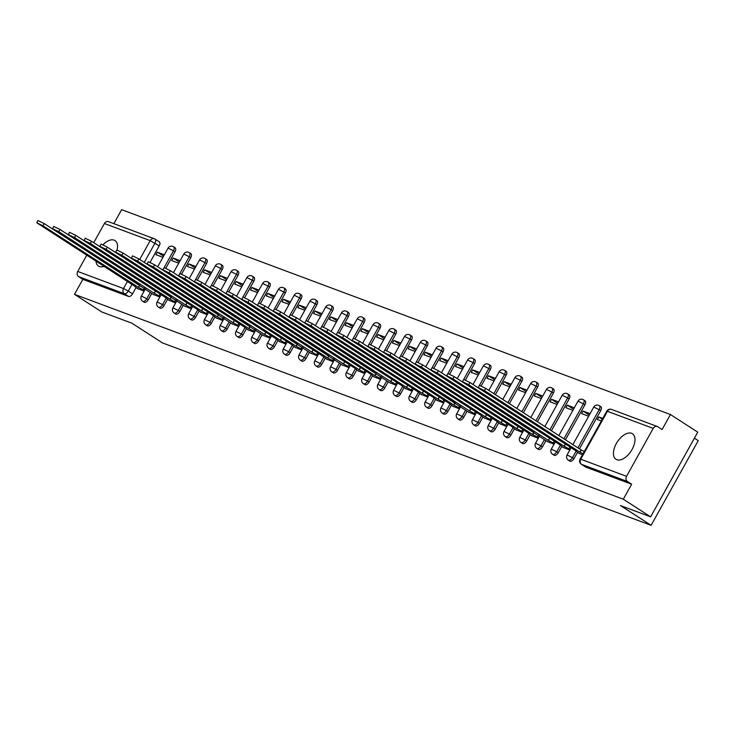 <?xml version="1.0" encoding="UTF-8"?>
<svg xmlns="http://www.w3.org/2000/svg" width="735" height="735" viewBox="0 0 735 735"><rect width="100%" height="100%" fill="white"/><g stroke="black" fill="none" stroke-linecap="round" stroke-linejoin="round"><path stroke-width="1.1" d="M631.558 433.301A15.196 8.278 -57.2 0 0 616.775 442.792A15.196 8.278 -57.2 0 0 615.976 459.283A15.196 8.278 -57.2 0 0 616.858 459.724A15.196 8.278 -57.2 0 0 631.641 450.233A15.196 8.278 -57.2 0 0 632.44 433.742A15.196 8.278 -57.2 0 0 631.558 433.301M117.095 249.964A15.196 8.278 -57.2 0 0 114.963 240.575A15.196 8.278 -57.2 0 0 114.081 240.134A15.196 8.278 -57.2 0 0 103.01 244.755M95.991 261.237A15.196 8.278 -57.2 0 0 98.499 266.116A15.196 8.278 -57.2 0 0 99.381 266.557A15.196 8.278 -57.2 0 0 103.966 266.382M569.68 460.974A3.896 2.122 -57.2 0 0 569.873 461.139A3.896 2.122 -57.2 0 0 570.103 461.249A3.896 2.122 -57.2 0 0 574.007 458.612L572.501 457.639A3.896 2.122 122.8 0 1 568.587 460.275A3.896 2.122 122.8 0 1 568.366 460.165L569.873 461.139M553.914 455.094A3.896 2.122 -57.2 0 0 554.107 455.25A3.896 2.122 -57.2 0 0 554.337 455.36A3.896 2.122 -57.2 0 0 558.242 452.732L556.726 451.759A3.896 2.122 122.8 0 1 552.821 454.386A3.896 2.122 122.8 0 1 552.601 454.276L554.107 455.25M538.139 449.204A3.896 2.122 -57.2 0 0 538.342 449.361A3.896 2.122 -57.2 0 0 538.562 449.48A3.896 2.122 -57.2 0 0 542.476 446.843L540.96 445.869A3.896 2.122 122.8 0 1 537.055 448.506A3.896 2.122 122.8 0 1 536.826 448.387L538.342 449.361M522.374 443.315A3.896 2.122 -57.2 0 0 522.576 443.481A3.896 2.122 -57.2 0 0 522.796 443.591A3.896 2.122 -57.2 0 0 526.71 440.963L525.194 439.989A3.896 2.122 122.8 0 1 521.29 442.617A3.896 2.122 122.8 0 1 521.06 442.507L522.576 443.481M506.608 437.435A3.896 2.122 -57.2 0 0 506.81 437.591A3.896 2.122 -57.2 0 0 507.031 437.711A3.896 2.122 -57.2 0 0 510.935 435.074L509.428 434.1A3.896 2.122 122.8 0 1 505.524 436.737A3.896 2.122 122.8 0 1 505.294 436.618L506.81 437.591M490.842 431.546A3.896 2.122 -57.2 0 0 491.035 431.711A3.896 2.122 -57.2 0 0 491.265 431.822A3.896 2.122 -57.2 0 0 495.17 429.185L493.663 428.211A3.896 2.122 122.8 0 1 489.758 430.848A3.896 2.122 122.8 0 1 489.528 430.738L491.035 431.711M475.076 425.666A3.896 2.122 -57.2 0 0 475.269 425.822A3.896 2.122 -57.2 0 0 475.499 425.933A3.896 2.122 -57.2 0 0 479.404 423.305L477.897 422.331A3.896 2.122 122.8 0 1 473.992 424.959A3.896 2.122 122.8 0 1 473.763 424.848L475.269 425.822M459.311 419.777A3.896 2.122 -57.2 0 0 459.504 419.933A3.896 2.122 -57.2 0 0 459.733 420.052A3.896 2.122 -57.2 0 0 463.638 417.416L462.131 416.442A3.896 2.122 122.8 0 1 458.217 419.079A3.896 2.122 122.8 0 1 457.997 418.959L459.504 419.933M443.545 413.888A3.896 2.122 -57.2 0 0 443.738 414.053A3.896 2.122 -57.2 0 0 443.968 414.163A3.896 2.122 -57.2 0 0 447.872 411.536L446.365 410.562A3.896 2.122 122.8 0 1 442.452 413.189A3.896 2.122 122.8 0 1 442.231 413.079L443.738 414.053M427.779 408.008A3.896 2.122 -57.2 0 0 427.972 408.164A3.896 2.122 -57.2 0 0 428.202 408.283A3.896 2.122 -57.2 0 0 432.106 405.646L430.591 404.673A3.896 2.122 122.8 0 1 426.686 407.309A3.896 2.122 122.8 0 1 426.465 407.19L427.972 408.164M412.004 402.118A3.896 2.122 -57.2 0 0 412.206 402.284A3.896 2.122 -57.2 0 0 412.427 402.394A3.896 2.122 -57.2 0 0 416.341 399.757L414.825 398.783A3.896 2.122 122.8 0 1 410.92 401.42A3.896 2.122 122.8 0 1 410.69 401.31L412.206 402.284M396.238 396.238A3.896 2.122 -57.2 0 0 396.441 396.395A3.896 2.122 -57.2 0 0 396.661 396.505A3.896 2.122 -57.2 0 0 400.566 393.877L399.059 392.903A3.896 2.122 122.8 0 1 395.154 395.531A3.896 2.122 122.8 0 1 394.925 395.421L396.441 396.395M380.473 390.349A3.896 2.122 -57.2 0 0 380.675 390.505A3.896 2.122 -57.2 0 0 380.895 390.625A3.896 2.122 -57.2 0 0 384.8 387.988L383.293 387.014A3.896 2.122 122.8 0 1 379.389 389.651A3.896 2.122 122.8 0 1 379.159 389.532L380.675 390.505M364.707 384.46A3.896 2.122 -57.2 0 0 364.9 384.625A3.896 2.122 -57.2 0 0 365.13 384.736A3.896 2.122 -57.2 0 0 369.034 382.108L367.528 381.134A3.896 2.122 122.8 0 1 363.623 383.762A3.896 2.122 122.8 0 1 363.393 383.652L364.9 384.625M348.941 378.58A3.896 2.122 -57.2 0 0 349.134 378.736A3.896 2.122 -57.2 0 0 349.364 378.856A3.896 2.122 -57.2 0 0 353.269 376.219L351.762 375.245A3.896 2.122 122.8 0 1 347.857 377.882A3.896 2.122 122.8 0 1 347.627 377.762L349.134 378.736M333.175 372.691A3.896 2.122 -57.2 0 0 333.368 372.856A3.896 2.122 -57.2 0 0 333.598 372.967A3.896 2.122 -57.2 0 0 337.503 370.33L335.996 369.356A3.896 2.122 122.8 0 1 332.082 371.993A3.896 2.122 122.8 0 1 331.862 371.882L333.368 372.856M317.41 366.811A3.896 2.122 -57.2 0 0 317.603 366.967A3.896 2.122 -57.2 0 0 317.832 367.077A3.896 2.122 -57.2 0 0 321.737 364.45L320.23 363.476A3.896 2.122 122.8 0 1 316.316 366.103A3.896 2.122 122.8 0 1 316.096 365.993L317.603 366.967M301.644 360.922A3.896 2.122 -57.2 0 0 301.837 361.078A3.896 2.122 -57.2 0 0 302.067 361.197A3.896 2.122 -57.2 0 0 305.971 358.561L304.455 357.587A3.896 2.122 122.8 0 1 300.551 360.223A3.896 2.122 122.8 0 1 300.33 360.104L301.837 361.078M285.869 355.033A3.896 2.122 -57.2 0 0 286.071 355.198A3.896 2.122 -57.2 0 0 286.292 355.308A3.896 2.122 -57.2 0 0 290.206 352.681L288.69 351.707A3.896 2.122 122.8 0 1 284.785 354.334A3.896 2.122 122.8 0 1 284.555 354.224L286.071 355.198M270.103 349.153A3.896 2.122 -57.2 0 0 270.305 349.309A3.896 2.122 -57.2 0 0 270.526 349.428A3.896 2.122 -57.2 0 0 274.431 346.791L272.924 345.817A3.896 2.122 122.8 0 1 269.019 348.454A3.896 2.122 122.8 0 1 268.789 348.335L270.305 349.309M254.338 343.263A3.896 2.122 -57.2 0 0 254.54 343.429A3.896 2.122 -57.2 0 0 254.76 343.539A3.896 2.122 -57.2 0 0 258.665 340.902L257.158 339.928A3.896 2.122 122.8 0 1 253.253 342.565A3.896 2.122 122.8 0 1 253.024 342.455L254.54 343.429M238.572 337.383A3.896 2.122 -57.2 0 0 238.765 337.54A3.896 2.122 -57.2 0 0 238.994 337.65A3.896 2.122 -57.2 0 0 242.899 335.022L241.392 334.048A3.896 2.122 122.8 0 1 237.488 336.676A3.896 2.122 122.8 0 1 237.258 336.566L238.765 337.54M222.806 331.494A3.896 2.122 -57.2 0 0 222.999 331.65A3.896 2.122 -57.2 0 0 223.229 331.77A3.896 2.122 -57.2 0 0 227.133 329.133L225.627 328.159A3.896 2.122 122.8 0 1 221.722 330.796A3.896 2.122 122.8 0 1 221.492 330.676L222.999 331.65M207.04 325.605A3.896 2.122 -57.2 0 0 207.233 325.77A3.896 2.122 -57.2 0 0 207.463 325.881A3.896 2.122 -57.2 0 0 211.368 323.253L209.861 322.279A3.896 2.122 122.8 0 1 205.947 324.907A3.896 2.122 122.8 0 1 205.726 324.796L207.233 325.77M191.275 319.725A3.896 2.122 -57.2 0 0 191.468 319.881A3.896 2.122 -57.2 0 0 191.697 320.001A3.896 2.122 -57.2 0 0 195.602 317.364L194.086 316.39A3.896 2.122 122.8 0 1 190.181 319.027A3.896 2.122 122.8 0 1 189.961 318.907L191.468 319.881M175.5 313.836A3.896 2.122 -57.2 0 0 175.702 314.001A3.896 2.122 -57.2 0 0 175.922 314.111A3.896 2.122 -57.2 0 0 179.836 311.475L178.32 310.501A3.896 2.122 122.8 0 1 174.416 313.138A3.896 2.122 122.8 0 1 174.195 313.027L175.702 314.001M159.734 307.956A3.896 2.122 -57.2 0 0 159.936 308.112A3.896 2.122 -57.2 0 0 160.156 308.222A3.896 2.122 -57.2 0 0 164.07 305.595L162.554 304.621A3.896 2.122 122.8 0 1 158.65 307.248A3.896 2.122 122.8 0 1 158.42 307.138L159.936 308.112M143.968 302.067A3.896 2.122 -57.2 0 0 144.17 302.223A3.896 2.122 -57.2 0 0 144.391 302.342A3.896 2.122 -57.2 0 0 148.295 299.705L146.789 298.732A3.896 2.122 122.8 0 1 142.884 301.368A3.896 2.122 122.8 0 1 142.654 301.249L144.17 302.223M650.622 516.834L620.505 505.588L651.118 525.332L162.545 342.951L131.932 323.216L101.816 311.971L74.501 294.349L623.308 499.212L650.622 516.834L697.754 432.152L670.439 414.531L121.633 209.668L113.852 223.651M694.41 438.17L698.25 440.651L651.118 525.332M670.439 414.531L662.097 429.525L657.843 426.778A3.896 3.243 110.5 0 0 657.32 426.511A3.896 3.243 110.5 0 0 653.213 428.395L626.532 476.326A3.896 3.243 110.5 0 0 627.396 481.48L581.615 464.391A3.896 2.122 122.8 0 1 581.385 464.281L585.639 467.019A3.896 2.122 122.8 0 1 585.446 466.863M623.308 499.212L631.65 484.227L627.396 481.48M159.072 241.751A3.896 2.122 122.8 0 1 159.302 241.861A3.896 2.122 122.8 0 1 159.21 245.894L150.078 262.303M135.984 287.624L132.53 293.825L128.276 291.078A3.896 2.122 122.8 0 1 124.371 293.706L78.59 276.617A3.896 3.243 -69.5 0 1 77.726 271.463L86.739 255.275M93.74 242.688L104.407 223.532A3.896 3.243 -69.5 0 1 108.514 221.648L154.295 238.746A3.896 3.243 -69.5 0 1 154.819 239.004A3.896 2.122 122.8 0 1 155.048 239.123A3.896 2.122 122.8 0 1 154.956 243.147L144.235 262.404M78.59 276.617L82.844 279.364L74.501 294.349M180.13 260.659L173.083 258.031L179.34 262.064M173.083 258.031L171.668 260.567L178.715 263.194M152.917 294.257L159.862 297.069M195.896 266.539L188.849 263.911L195.106 267.944M188.849 263.911L187.434 266.456L194.481 269.083M168.682 300.146L175.628 302.949M211.662 272.428L204.615 269.8L210.881 273.833M204.615 269.8L203.209 272.336L210.247 274.963M184.448 306.026L191.394 308.838M227.427 278.308L220.39 275.68L226.646 279.723M220.39 275.68L218.975 278.225L226.012 280.853M200.223 311.916L207.16 314.727M243.193 284.197L236.156 281.569L242.412 285.603M236.156 281.569L234.741 284.105L241.778 286.742M215.989 317.805L222.925 320.607M258.959 290.086L251.921 287.458L258.178 291.492M251.921 287.458L250.506 289.994L257.544 292.622M231.755 323.685L238.691 326.496M274.725 295.966L267.687 293.338L273.944 297.372M267.687 293.338L266.272 295.883L273.31 298.511M247.52 329.574L254.457 332.376M290.5 301.855L283.453 299.228L289.709 303.261M283.453 299.228L282.038 301.763L289.085 304.391M263.286 335.454L270.232 338.265M306.265 307.735L299.219 305.108L305.475 309.15M299.219 305.108L297.804 307.653L304.85 310.28M279.052 341.343L285.998 344.155M322.031 313.625L314.984 310.997L321.25 315.03M314.984 310.997L313.569 313.533L320.616 316.169M294.818 347.232L301.763 350.035M337.797 319.514L330.759 316.886L337.016 320.919M330.759 316.886L329.344 319.422L336.382 322.049M310.583 353.112L317.529 355.924M353.563 325.394L346.525 322.766L352.782 326.799M346.525 322.766L345.11 325.311L352.148 327.939M326.358 359.002L333.295 361.804M369.328 331.283L362.291 328.655L368.547 332.689M362.291 328.655L360.876 331.191L367.913 333.819M342.124 364.882L349.061 367.693M385.094 337.163L378.056 334.535L384.313 338.578M378.056 334.535L376.642 337.08L383.679 339.708M357.89 370.771L364.826 373.582M400.86 343.052L393.822 340.424L400.079 344.458M393.822 340.424L392.407 342.96L399.454 345.597M373.656 376.66L380.592 379.462M416.635 348.941L409.588 346.314L415.845 350.347M409.588 346.314L408.173 348.849L415.22 351.477M389.421 382.54L396.367 385.351M432.4 354.821L425.354 352.194L431.61 356.227M425.354 352.194L423.939 354.739L430.986 357.366M405.187 388.429L412.133 391.231M448.166 360.71L441.119 358.083L447.385 362.116M441.119 358.083L439.714 360.619L446.751 363.246M420.953 394.309L427.899 397.12M463.932 366.59L456.894 363.963L463.151 368.005M456.894 363.963L455.479 366.508L462.517 369.135M436.719 400.198L443.664 403.01M479.698 372.48L472.66 369.852L478.917 373.885M472.66 369.852L471.245 372.388L478.283 375.025M452.494 406.087L459.43 408.89M495.463 378.369L488.426 375.741L494.683 379.774M488.426 375.741L487.011 378.277L494.049 380.905M468.259 411.967L475.196 414.779M511.229 384.249L504.192 381.621L510.448 385.654M504.192 381.621L502.777 384.166L509.814 386.794M484.025 417.857L490.962 420.659M526.995 390.138L519.957 387.51L526.214 391.544M519.957 387.51L518.542 390.046L525.589 392.674M499.791 423.737L506.727 426.548M542.77 396.018L535.723 393.39L541.98 397.433M535.723 393.39L534.308 395.935L541.355 398.563M515.557 429.626L522.502 432.437M558.536 401.907L551.489 399.28L557.746 403.313M551.489 399.28L550.074 401.815L557.121 404.452M531.322 435.515L538.268 438.317M574.301 407.796L567.255 405.169L573.52 409.202M567.255 405.169L565.849 407.704L572.887 410.332M547.088 441.395L554.034 444.206M590.067 413.676L583.03 411.049L589.286 415.082M583.03 411.049L581.615 413.594L588.652 416.221M562.863 447.284L569.8 450.086M602.746 418.408L598.795 416.938L602.305 419.198M598.795 416.938L597.38 419.474L601.331 420.953M578.629 453.164L582.478 454.827M600.688 410.69L599.172 409.717A3.896 2.122 122.8 0 0 599.264 405.683L600.771 406.657A3.896 2.122 -57.2 0 1 600.688 410.69L579.446 448.846M577.462 452.42L574.007 458.612M584.913 404.801L583.406 403.827A3.896 2.122 122.8 0 0 583.498 399.803L585.005 400.777A3.896 2.122 -57.2 0 1 584.913 404.801L565.426 439.815M561.687 446.531L558.242 452.732M569.147 398.912L567.64 397.938A3.896 2.122 122.8 0 0 567.732 393.914L569.239 394.888A3.896 2.122 -57.2 0 1 569.147 398.912L551.415 430.774M545.921 440.642L542.476 446.843M553.382 393.032L551.875 392.058A3.896 2.122 122.8 0 0 551.967 388.025L553.473 388.999A3.896 2.122 -57.2 0 1 553.382 393.032L537.404 421.743M530.155 434.762L526.71 440.963M537.616 387.143L536.109 386.169A3.896 2.122 122.8 0 0 536.192 382.145L537.708 383.119A3.896 2.122 -57.2 0 1 537.616 387.143L523.393 412.702M514.39 428.873L510.935 435.074M521.85 381.263L520.343 380.289A3.896 2.122 122.8 0 0 520.426 376.256L521.942 377.23A3.896 2.122 -57.2 0 1 521.85 381.263L509.383 403.662M498.624 422.992L495.17 429.185M506.084 375.374L504.568 374.4A3.896 2.122 122.8 0 0 504.66 370.376L506.176 371.35A3.896 2.122 -57.2 0 1 506.084 375.374L495.362 394.631M482.858 417.103L479.404 423.305M490.318 369.485L488.803 368.511A3.896 2.122 122.8 0 0 488.894 364.487L490.401 365.46A3.896 2.122 -57.2 0 1 490.318 369.485L481.186 385.903M467.092 411.214L463.638 417.416M474.553 363.604L473.037 362.631A3.896 2.122 122.8 0 0 473.129 358.597L474.635 359.571A3.896 2.122 -57.2 0 1 474.553 363.604L465.411 380.013M451.327 405.334L447.872 411.536M458.778 357.715L457.271 356.741A3.896 2.122 122.8 0 0 457.363 352.717L458.87 353.691A3.896 2.122 -57.2 0 1 458.778 357.715L449.645 374.124M435.552 399.445L432.106 405.646M443.012 351.835L441.505 350.861A3.896 2.122 122.8 0 0 441.597 346.828L443.104 347.802A3.896 2.122 -57.2 0 1 443.012 351.835L433.88 368.244M419.786 393.565L416.341 399.757M427.246 345.946L425.74 344.972A3.896 2.122 122.8 0 0 425.831 340.948L427.338 341.922A3.896 2.122 -57.2 0 1 427.246 345.946L418.114 362.355M404.02 387.676L400.566 393.877M411.481 340.057L409.974 339.083A3.896 2.122 122.8 0 0 410.056 335.059L411.572 336.033A3.896 2.122 -57.2 0 1 411.481 340.057L402.348 356.475M388.255 381.787L384.8 387.988M395.715 334.177L394.208 333.203A3.896 2.122 122.8 0 0 394.291 329.17L395.807 330.144A3.896 2.122 -57.2 0 1 395.715 334.177L386.582 350.586M372.489 375.907L369.034 382.108M379.949 328.288L378.433 327.314A3.896 2.122 122.8 0 0 378.525 323.29L380.041 324.264A3.896 2.122 -57.2 0 1 379.949 328.288L370.817 344.697M356.723 370.017L353.269 376.219M364.183 322.408L362.667 321.434A3.896 2.122 122.8 0 0 362.759 317.401L364.266 318.374A3.896 2.122 -57.2 0 1 364.183 322.408L355.042 338.817M340.957 364.137L337.503 370.33M348.408 316.519L346.902 315.545A3.896 2.122 122.8 0 0 346.993 311.521L348.5 312.494A3.896 2.122 -57.2 0 1 348.408 316.519L339.276 332.927M325.182 358.248L321.737 364.45M332.643 310.629L331.136 309.656A3.896 2.122 122.8 0 0 331.228 305.631L332.735 306.605A3.896 2.122 -57.2 0 1 332.643 310.629L323.51 327.047M309.417 352.359L305.971 358.561M316.877 304.749L315.37 303.775A3.896 2.122 122.8 0 0 315.462 299.742L316.969 300.716A3.896 2.122 -57.2 0 1 316.877 304.749L307.744 321.158M293.651 346.479L290.206 352.681M301.111 298.86L299.604 297.886A3.896 2.122 122.8 0 0 299.696 293.862L301.203 294.836A3.896 2.122 -57.2 0 1 301.111 298.86L291.979 315.269M277.885 340.59L274.431 346.791M285.345 292.98L283.839 292.006A3.896 2.122 122.8 0 0 283.921 287.973L285.437 288.947A3.896 2.122 -57.2 0 1 285.345 292.98L276.213 309.389M262.119 334.71L258.665 340.902M269.58 287.091L268.064 286.117A3.896 2.122 122.8 0 0 268.156 282.093L269.671 283.067A3.896 2.122 -57.2 0 1 269.58 287.091L260.447 303.5M246.354 328.821L242.899 335.022M253.814 281.202L252.298 280.228A3.896 2.122 122.8 0 0 252.39 276.204L253.906 277.178A3.896 2.122 -57.2 0 1 253.814 281.202L244.681 297.62M230.588 322.931L227.133 329.133M238.048 275.322L236.532 274.348A3.896 2.122 122.8 0 0 236.624 270.315L238.131 271.288A3.896 2.122 -57.2 0 1 238.048 275.322L228.907 291.731M214.822 317.051L211.368 323.253M222.273 269.433L220.766 268.459A3.896 2.122 122.8 0 0 220.858 264.435L222.365 265.409A3.896 2.122 -57.2 0 1 222.273 269.433L213.141 285.841M199.047 311.162L195.602 317.364M206.507 263.553L205.001 262.579A3.896 2.122 122.8 0 0 205.093 258.545L206.599 259.519A3.896 2.122 -57.2 0 1 206.507 263.553L197.375 279.962M183.281 305.282L179.836 311.475M190.742 257.663L189.235 256.69A3.896 2.122 122.8 0 0 189.327 252.665L190.834 253.639A3.896 2.122 -57.2 0 1 190.742 257.663L181.609 274.072M167.516 299.393L164.07 305.595M174.976 251.774L173.469 250.8A3.896 2.122 122.8 0 0 173.561 246.776L175.068 247.75A3.896 2.122 -57.2 0 1 174.976 251.774L165.844 268.183M151.75 293.504L148.295 299.705M164.355 254.769L157.318 252.142L163.574 256.175M157.318 252.142L155.903 254.677L162.95 257.314M137.151 288.377L144.097 291.179M631.65 484.227L585.868 467.138A3.896 2.122 122.8 0 1 585.639 467.019M82.844 279.364L128.625 296.453A3.896 2.122 -57.2 0 0 132.53 293.825M144.409 290.61L138.391 287.321L139.714 285.152M138.391 287.321L42.988 225.792L36.75 222.751L37.972 220.546L44.21 223.596L139.613 285.116M36.75 222.751L133.742 285.584L137.95 288.892M160.175 296.499L154.157 293.21L155.489 291.042M154.157 293.21L58.754 231.681L52.516 228.631L53.747 226.435L59.985 229.476L155.379 291.005M52.516 228.631L153.716 294.772M175.941 302.379L169.923 299.09L171.255 296.931M169.923 299.09L74.52 237.561L68.281 234.52L69.513 232.315L75.751 235.365L171.154 296.894M68.281 234.52L165.274 297.353L169.482 300.661M191.706 308.268L185.689 304.979L187.021 302.811M185.689 304.979L90.286 243.45L84.047 240.4L85.278 238.204L91.517 241.245L186.92 302.774M84.047 240.4L185.248 306.541M207.481 314.157L201.454 310.859L202.786 308.7M201.454 310.859L106.06 249.34L99.822 246.289L101.044 244.084L107.282 247.135L202.685 308.663M99.822 246.289L196.805 309.123L201.013 312.43M223.247 320.037L217.229 316.748L218.552 314.58M217.229 316.748L121.826 255.22L115.588 252.179L116.81 249.973L123.048 253.024L218.451 314.543M115.588 252.179L212.58 315.012L216.788 318.319M239.013 325.927L232.995 322.637L234.318 320.469M232.995 322.637L137.592 261.109L131.354 258.058L132.576 255.863L138.814 258.904L234.217 320.432M131.354 258.058L232.554 324.199M254.779 331.807L248.761 328.517L250.084 326.358M248.761 328.517L153.358 266.989L147.119 263.948L148.341 261.743L154.58 264.793L249.983 326.322M147.119 263.948L244.112 326.781L248.32 330.088M270.544 337.696L264.526 334.407L265.859 332.238M264.526 334.407L169.124 272.878L162.885 269.828L164.107 267.632L170.355 270.673L265.748 332.202M162.885 269.828L264.085 335.969M280.292 340.287L281.624 338.128L280.292 340.287L184.889 278.767L178.651 275.717L275.643 338.55L279.851 341.858M178.651 275.717L179.882 273.512L186.12 276.562L281.514 338.091M286.31 343.585L280.448 340.351M302.076 349.465L296.058 346.176L297.39 344.017M296.058 346.176L200.655 284.647L194.417 281.606L195.648 279.401L201.886 282.451L297.289 343.971M194.417 281.606L291.409 344.439L295.617 347.747M317.842 355.354L311.824 352.065L313.156 349.897M311.824 352.065L216.43 290.536L210.182 287.486L211.414 285.29L217.652 288.331L313.055 349.86M210.182 287.486L311.383 353.627M333.616 361.234L327.589 357.945L328.922 355.786M327.589 357.945L232.196 296.416L225.957 293.375L227.179 291.17L233.418 294.221L328.821 355.749M225.957 293.375L322.941 356.209L327.148 359.516M349.382 367.123L343.364 363.834L344.687 361.666M343.364 363.834L247.961 302.305L241.723 299.255L242.945 297.059L249.183 300.1L344.586 361.629M241.723 299.255L342.923 365.396M365.148 373.012L359.13 369.714L360.453 367.555M359.13 369.714L263.727 308.195L257.489 305.144L258.711 302.939L264.949 305.99L360.352 367.518M257.489 305.144L354.481 367.978L358.689 371.285M380.914 378.892L374.896 375.603L376.219 373.444M374.896 375.603L279.493 314.075L273.255 311.034L274.477 308.829L280.715 311.879L376.118 373.398M273.255 311.034L370.247 373.867L374.455 377.174M396.679 384.782L390.662 381.493L391.994 379.324M390.662 381.493L295.259 319.964L289.02 316.914L290.242 314.718L296.49 317.759L391.884 379.288M289.02 316.914L390.221 383.054M412.445 390.662L406.427 387.373L407.76 385.213M406.427 387.373L311.024 325.844L304.786 322.803L306.017 320.598L312.256 323.648L407.649 385.177M304.786 322.803L401.779 385.636L405.986 388.944M428.211 396.551L422.193 393.262L423.525 391.094M422.193 393.262L326.79 331.733L320.552 328.683L321.783 326.487L328.021 329.528L423.424 391.057M320.552 328.683L417.544 391.525L421.752 394.833M443.986 402.44L437.959 399.142L439.291 396.983M437.959 399.142L342.565 337.622L336.318 334.572L337.549 332.367L343.787 335.417L439.19 396.946M336.318 334.572L433.31 397.405L437.518 400.713M459.752 408.32L453.725 405.031L455.057 402.872M453.725 405.031L358.331 343.502L352.093 340.461L353.315 338.256L359.553 341.306L454.956 402.826M352.093 340.461L449.076 403.294L453.284 406.602M475.517 414.209L469.5 410.92L470.823 408.752M469.5 410.92L374.097 349.391L367.858 346.341L369.08 344.145L375.319 347.186L470.722 408.715M367.858 346.341L469.059 412.482M491.283 420.089L485.265 416.8L486.588 414.641M485.265 416.8L389.862 355.271L383.624 352.23L384.846 350.025L391.084 353.076L486.487 414.604M383.624 352.23L480.616 415.064L484.824 418.371M507.049 425.978L501.031 422.689L502.354 420.521M501.031 422.689L405.628 361.161L399.39 358.11L400.612 355.915L406.85 358.956L502.253 420.484M399.39 358.11L496.382 420.953L500.59 424.26M522.815 431.868L516.797 428.569L518.129 426.41M516.797 428.569L421.394 367.05L415.156 364L416.377 361.795L422.625 364.845L518.019 426.373M415.156 364L512.148 426.833L516.356 430.14M538.58 437.748L532.563 434.458L533.895 432.299M532.563 434.458L437.16 372.93L430.921 369.889L432.152 367.684L438.391 370.734L533.794 432.253M430.921 369.889L527.914 432.722L532.122 436.03M554.346 443.637L548.328 440.348L549.661 438.179M548.328 440.348L452.925 378.819L446.687 375.769L447.918 373.573L454.156 376.614L549.559 438.143M446.687 375.769L547.887 441.91M570.121 449.517L564.094 446.228L565.426 444.069M564.094 446.228L468.7 384.699L462.453 381.658L463.684 379.453L469.922 382.503L565.325 444.032M462.453 381.658L559.445 444.491L563.653 447.799M583.103 453.688L579.869 452.117L581.091 449.912L584.334 451.492M579.869 452.117L484.466 390.588L478.228 387.538L479.45 385.342L485.688 388.383L581.091 449.912M478.228 387.538L575.211 450.38L579.419 453.688M653.213 428.395L607.432 411.306L580.751 459.228L626.532 476.326M159.21 245.894L150.188 240.621L104.407 223.532M131.969 284.445L128.276 291.078L123.508 288.552L127.431 281.514M139.696 259.473L150.188 240.621A3.896 3.243 -69.5 0 1 154.295 238.746A3.896 3.896 0 0 1 155.048 239.123L159.302 241.861M77.726 271.463L123.508 288.552A3.896 3.243 110.5 0 0 124.371 293.706L128.625 296.453M599.264 405.683A3.896 3.896 0 0 0 593.751 407.061L599.172 409.717L577.93 447.872M575.946 451.446L572.501 457.639L567.071 454.993A3.896 3.896 0 0 0 568.366 460.165M583.498 399.803A3.896 3.896 0 0 0 577.986 401.181L583.406 403.827L563.92 438.841M560.18 445.557L556.726 451.759L551.305 449.103A3.896 3.896 0 0 0 552.601 454.276M567.732 393.914A3.896 3.896 0 0 0 562.211 395.292L567.64 397.938L549.909 429.8M544.414 439.668L540.96 445.869L535.539 443.223A3.896 3.896 0 0 0 536.826 448.387M551.967 388.025A3.896 3.896 0 0 0 546.445 389.403L551.875 392.058L535.898 420.769M528.649 433.788L525.194 439.989L519.774 437.334A3.896 3.896 0 0 0 521.06 442.507M536.192 382.145A3.896 3.896 0 0 0 530.679 383.523L536.109 386.169L521.878 411.729M512.883 427.899L509.428 434.1L504.008 431.454A3.896 3.896 0 0 0 505.294 436.618M520.426 376.256A3.896 3.896 0 0 0 514.913 377.634L520.343 380.289L507.867 402.688M497.117 422.019L493.663 428.211L488.233 425.565A3.896 3.896 0 0 0 489.528 430.738M504.66 370.376A3.896 3.896 0 0 0 499.148 371.754L504.568 374.4L493.856 393.657M481.342 416.129L477.897 422.331L472.467 419.676A3.896 3.896 0 0 0 473.763 424.848M488.894 364.487A3.896 3.896 0 0 0 483.382 365.865L488.803 368.511L478.09 387.768M465.577 410.24L462.131 416.442L456.701 413.796A3.896 3.896 0 0 0 457.997 418.959M473.129 358.597A3.896 3.896 0 0 0 467.616 359.975L473.037 362.631L462.324 381.888M449.811 404.36L446.365 410.562L440.936 407.907A3.896 3.896 0 0 0 442.231 413.079M457.363 352.717A3.896 3.896 0 0 0 451.85 354.095L457.271 356.741L446.558 375.998M434.045 398.471L430.591 404.673L425.17 402.027A3.896 3.896 0 0 0 426.465 407.19M441.597 346.828A3.896 3.896 0 0 0 436.075 348.206L441.505 350.861L430.783 370.109M418.279 392.591L414.825 398.783L409.404 396.137A3.896 3.896 0 0 0 410.69 401.31M425.831 340.948A3.896 3.896 0 0 0 420.31 342.326L425.74 344.972L415.018 364.229M402.514 386.702L399.059 392.903L393.638 390.248A3.896 3.896 0 0 0 394.925 395.421M410.056 335.059A3.896 3.896 0 0 0 404.544 336.437L409.974 339.083L399.252 358.34M386.748 380.813L383.293 387.014L377.863 384.368A3.896 3.896 0 0 0 379.159 389.532M394.291 329.17A3.896 3.896 0 0 0 388.778 330.548L394.208 333.203L383.486 352.46M370.982 374.933L367.528 381.134L362.098 378.479A3.896 3.896 0 0 0 363.393 383.652M378.525 323.29A3.896 3.896 0 0 0 373.012 324.668L378.433 327.314L367.721 346.571M355.207 369.043L351.762 375.245L346.332 372.599A3.896 3.896 0 0 0 347.627 377.762M362.759 317.401A3.896 3.896 0 0 0 357.247 318.779L362.667 321.434L351.955 340.682M339.441 363.163L335.996 369.356L330.566 366.71A3.896 3.896 0 0 0 331.862 371.882M346.993 311.521A3.896 3.896 0 0 0 341.481 312.899L346.902 315.545L336.189 334.802M323.676 357.274L320.23 363.476L314.8 360.821A3.896 3.896 0 0 0 316.096 365.993M331.228 305.631A3.896 3.896 0 0 0 325.706 307.01L331.136 309.656L320.423 328.912M307.91 351.385L304.455 357.587L299.035 354.941A3.896 3.896 0 0 0 300.33 360.104M315.462 299.742A3.896 3.896 0 0 0 309.94 301.12L315.37 303.775L304.648 323.033M292.144 345.505L288.69 351.707L283.269 349.051A3.896 3.896 0 0 0 284.555 354.224M299.696 293.862A3.896 3.896 0 0 0 294.175 295.24L299.604 297.886L288.883 317.143M276.378 339.616L272.924 345.817L267.503 343.171A3.896 3.896 0 0 0 268.789 348.335M283.921 287.973A3.896 3.896 0 0 0 278.409 289.351L283.839 292.006L273.117 311.254M260.613 333.736L257.158 339.928L251.728 337.282A3.896 3.896 0 0 0 253.024 342.455M268.156 282.093A3.896 3.896 0 0 0 262.643 283.471L268.064 286.117L257.351 305.374M244.838 327.847L241.392 334.048L235.963 331.393A3.896 3.896 0 0 0 237.258 336.566M252.39 276.204A3.896 3.896 0 0 0 246.877 277.582L252.298 280.228L241.585 299.485M229.072 321.958L225.627 328.159L220.197 325.513A3.896 3.896 0 0 0 221.492 330.676M236.624 270.315A3.896 3.896 0 0 0 231.112 271.693L236.532 274.348L225.82 293.605M213.306 316.078L209.861 322.279L204.431 319.624A3.896 3.896 0 0 0 205.726 324.796M220.858 264.435A3.896 3.896 0 0 0 215.346 265.813L220.766 268.459L210.054 287.716M197.54 310.188L194.086 316.39L188.665 313.744A3.896 3.896 0 0 0 189.961 318.907M205.093 258.545A3.896 3.896 0 0 0 199.571 259.924L205.001 262.579L194.288 281.827M181.775 304.308L178.32 310.501L172.9 307.855A3.896 3.896 0 0 0 174.195 313.027M189.327 252.665A3.896 3.896 0 0 0 183.805 254.044L189.235 256.69L178.513 275.947M166.009 298.419L162.554 304.621L157.134 301.966A3.896 3.896 0 0 0 158.42 307.138M173.561 246.776A3.896 3.896 0 0 0 168.039 248.154L173.469 250.8L162.747 270.057M150.243 292.53L146.789 298.732L141.368 296.086A3.896 3.896 0 0 0 142.654 301.249M585.868 467.138L581.615 464.391A3.896 3.243 110.5 0 1 580.751 459.228L580.09 459.109A3.896 3.896 0 0 0 581.385 464.281M606.77 411.177L607.432 411.306A3.896 3.243 -69.5 0 1 611.538 409.423A3.896 3.896 0 0 0 606.77 411.177L580.09 459.109M138.538 287.376L139.76 285.189M143.307 289.902L144.308 288.111M42.988 225.792L44.21 223.596M154.313 293.265L155.526 291.069M159.072 295.792L160.074 294M58.754 231.681L59.985 229.476M170.079 299.145L171.292 296.958M174.847 301.672L175.84 299.889M74.52 237.561L75.751 235.365M185.845 305.034L187.067 302.838M190.613 307.561L191.605 305.769M90.286 243.45L91.517 241.245M201.611 310.923L202.832 308.728M206.379 313.441L207.371 311.658M106.06 249.34L107.282 247.135M217.376 316.803L218.598 314.617M222.145 319.33L223.137 317.538M121.826 255.22L123.048 253.024M233.142 322.693L234.364 320.497M237.91 325.219L238.903 323.428M137.592 261.109L138.814 258.904M248.908 328.573L250.13 326.386M253.676 331.099L254.668 329.317M153.358 266.989L154.58 264.793M264.673 334.462L265.895 332.266M269.442 336.988L270.443 335.197M169.124 272.878L170.355 270.673M285.208 342.868L286.209 341.086M184.889 278.767L186.12 276.562M296.214 346.231L297.427 344.044M300.983 348.757L301.975 346.966M200.655 284.647L201.886 282.451M311.98 352.12L313.202 349.924M316.748 354.647L317.74 352.855M216.43 290.536L217.652 288.331M327.746 358L328.968 355.813M332.514 360.527L333.506 358.744M232.196 296.416L233.418 294.221M343.511 363.889L344.733 361.693M348.28 366.416L349.272 364.624M247.961 302.305L249.183 300.1M359.277 369.779L360.499 367.583M364.046 372.296L365.038 370.513M263.727 308.195L264.949 305.99M375.043 375.659L376.265 373.472M379.811 378.185L380.803 376.393M279.493 314.075L280.715 311.879M390.809 381.548L392.031 379.352M395.577 384.074L396.578 382.283M295.259 319.964L296.49 317.759M406.584 387.428L407.796 385.241M411.343 389.954L412.344 388.172M311.024 325.844L312.256 323.648M422.349 393.317L423.571 391.121M427.118 395.843L428.11 394.052M326.79 331.733L328.021 329.528M438.115 399.206L439.337 397.01M442.883 401.723L443.876 399.941M342.565 337.622L343.787 335.417M453.881 405.086L455.103 402.899M458.649 407.613L459.641 405.821M358.331 343.502L359.553 341.306M469.647 410.975L470.869 408.779M474.415 413.502L475.407 411.71M374.097 349.391L375.319 347.186M485.412 416.855L486.634 414.669M490.181 419.382L491.173 417.599M389.862 355.271L391.084 353.076M501.178 422.744L502.4 420.549M505.946 425.271L506.948 423.479M405.628 361.161L406.85 358.956M516.944 428.634L518.166 426.438M521.712 431.151L522.714 429.369M421.394 367.05L422.625 364.845M532.719 434.514L533.932 432.327M537.478 437.04L538.479 435.249M437.16 372.93L438.391 370.734M548.485 440.403L549.707 438.207M553.253 442.929L554.245 441.138M452.925 378.819L454.156 376.614M564.25 446.283L565.472 444.096M569.019 448.809L570.011 447.027M468.7 384.699L469.922 382.503M580.016 452.172L581.238 449.967M484.466 390.588L485.688 388.383M141.368 296.086L145.401 288.827M157.676 266.787L168.039 248.154M157.134 301.966L161.176 294.707M173.442 272.667L183.805 254.044M172.9 307.855L176.942 300.597M189.207 278.556L199.571 259.924M188.665 313.744L192.708 306.477M204.973 284.436L215.346 265.813M204.431 319.624L208.474 312.366M220.739 290.325L231.112 271.693M220.197 325.513L224.239 318.255M236.505 296.214L246.877 277.582M235.963 331.393L240.005 324.135M252.27 302.094L262.643 283.471M251.728 337.282L255.771 330.024M268.045 307.983L278.409 289.351M267.503 343.171L271.537 335.904M283.811 313.863L294.175 295.24M283.269 349.051L287.312 341.793M299.577 319.753L309.94 301.12M299.035 354.941L303.077 347.683M315.343 325.642L325.706 307.01M314.8 360.821L318.843 353.563M331.108 331.522L341.481 312.899M330.566 366.71L334.609 359.452M346.874 337.411L357.247 318.779M346.332 372.599L350.375 365.332M362.64 343.291L373.012 324.668M362.098 378.479L366.14 371.221M378.406 349.18L388.778 330.548M377.863 384.368L381.906 377.11M394.18 355.069L404.544 336.437M393.638 390.248L397.672 382.99M409.946 360.949L420.31 342.326M409.404 396.137L413.447 388.879M425.712 366.838L436.075 348.206M425.17 402.027L429.212 394.759M441.478 372.719L451.85 354.095M440.936 407.907L444.978 400.648M457.243 378.608L467.616 359.975M456.701 413.796L460.744 406.538M473.009 384.497L483.382 365.865M472.467 419.676L476.51 412.418M488.775 390.377L499.148 371.754M488.233 425.565L492.275 418.307M502.795 399.417L514.913 377.634M504.008 431.454L508.041 424.187M516.806 408.458L530.679 383.523M519.774 437.334L523.807 430.076M530.817 417.489L546.445 389.403M535.539 443.223L539.582 435.965M544.828 426.53L562.211 395.292M551.305 449.103L555.348 441.845M558.839 435.561L577.986 401.181M567.071 454.993L571.113 447.734M572.859 444.601L593.751 407.061M657.32 426.511L611.538 409.423"/></g></svg>
